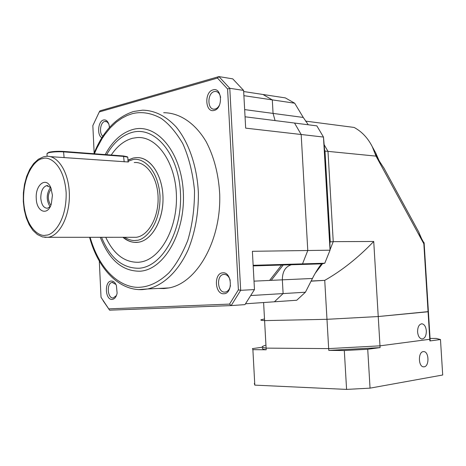 <?xml version="1.0" encoding="UTF-8"?>
<svg xmlns="http://www.w3.org/2000/svg" width="466" height="466" viewBox="0 0 466 466"><rect width="100%" height="100%" fill="white"/><g stroke="black" fill="none" stroke-linecap="round" stroke-linejoin="round"><path stroke-width="0.7" d="M269.61 280.427L281.627 264.979M271.247 280.351L283.264 264.927M219.672 104.646C218.554 107.034 217.057 108.496 215.187 109.032L214.261 109.161C207.154 109.79 207.149 93.084 214.261 91.581L215.333 91.429C218.088 91.627 219.847 93.643 220.622 97.47M213.038 89.874C222.113 86.839 223.284 108.648 214.133 110.425C205.151 113.156 204.032 91.872 213.038 89.874M111.292 281.045C113.424 281.01 115.125 282.472 116.389 285.419L117.117 293.155C116.29 296.993 114.648 299.079 112.178 299.411C105.1 300.186 104.192 281.144 111.292 281.045M115.976 284.493L112.166 282.413C106.341 283.078 107.39 298.648 113.221 297.972L116.448 295.526M163.683 112.72C179.468 112.725 195.108 122.966 206.164 141.699C214.08 156.832 218.595 174.336 219.707 194.217C221.292 240.794 196.769 283.188 168.855 287.936L164.009 288.553L158.312 288.448M101.862 137.726C96.718 135.222 98.029 121.084 103.528 119.995C106.079 119.529 107.92 121.148 109.05 124.847L109.452 127.492M108.724 123.805L106.976 121.807L104.704 121.469C100.289 122.337 98.885 133.445 102.829 136.218M222.765 272.843C232.01 271.62 233.198 293.79 223.872 293.731C214.721 294.663 213.585 273.035 222.765 272.843M230.216 280.357C228.998 276.402 226.919 274.404 223.983 274.363L223.488 274.427C216.038 275.418 217.447 292.916 224.927 292.1L225.573 292.013C228.113 291.314 229.738 289.159 230.454 285.553M106.609 154.695C113.518 142.637 122.104 135.175 132.373 132.327C154.846 126.053 178.6 153.844 180.441 192.545C182.614 231.194 161.976 266.907 139.095 268.241C122.686 268.492 110.168 258.17 101.547 237.276M105.205 154.59C112.492 141.029 121.766 132.647 133.014 129.449C156.465 122.808 181.373 151.753 183.307 192.231C185.579 232.656 163.927 269.919 140.033 271.212C122.418 271.334 109.172 260.022 100.301 237.276M137.115 137.575L132.676 138.245L137.115 137.575C156.803 135.99 175.548 162.145 176.422 195.37C177.534 228.561 160.426 259.02 140.72 261.997L138.798 262.253C124.806 262.713 113.791 254.384 105.741 237.276M138.489 157.648C151.671 158.417 163.112 177.092 163.013 198.994C163.059 220.884 151.596 240.421 138.431 242.238L134.307 242.355M134.214 162.547C146.266 161.341 157.584 177.261 158.09 197.246C158.76 217.208 148.438 235.697 136.375 237.287L132.012 237.287M127.83 157.566L127.731 157.199L123.898 156.419L63.848 151.887C57.953 151.561 52.903 151.84 48.691 152.714L46.938 153.71M127.247 156.762L123.566 155.982L63.522 151.427C57.924 151.118 53.124 151.38 49.128 152.213L47.45 153.128M50.712 187.478L46.518 185.666C42.756 187.14 40.845 191.299 40.787 198.149C41.439 204.76 43.653 208.127 47.427 208.25L50.223 206.642M52.431 195.26L51.33 203.957C47.678 216.381 36.465 211.919 36.255 198.394C35.212 184.553 46.449 176.154 50.893 187.897L52.431 195.26M245.565 303.78L274.41 301.787L283.112 293.58L282.344 279.845C282.402 271.573 285.419 266.546 291.407 264.758L302.516 263.873L307.781 250.51L301.176 134.499L294.529 123.041L245.052 116.785M243.904 95.67L272.307 99.887L273.064 113.407L275.074 120.583L273.064 113.407L272.307 99.887L262.935 94.476L243.677 91.534M245.669 128.138L301.176 134.499L307.781 250.51L252.386 251.302L254.471 289.572L240.677 290.324L229.785 88.29L243.613 90.416L245.669 128.138M253.149 265.305L302.516 263.873L291.407 264.758C285.419 266.546 282.402 271.573 282.344 279.845L283.112 293.58L274.41 301.787L296.737 300.244L305.422 292.223L251.023 295.531M243.613 90.416L232.755 78.865L218.927 76.593L229.785 88.29L227.589 89L238.394 289.846L240.677 290.324L231.165 305.585L229.534 304.106L108.724 308.859L109.592 310.175L231.165 305.585L244.959 304.624L254.471 289.572M218.927 76.593L100.009 110.815L99.27 111.951L217.471 78.072L218.927 76.593M109.592 310.175L103.044 300.605M108.724 308.859L101.029 297.296L99.305 261.1M94.149 152.999L92.839 125.604L99.27 111.951M238.394 289.846L229.534 304.106M227.589 89L217.471 78.072M111.228 155.044C117.257 146.021 124.405 140.423 132.67 138.245C124.41 140.423 117.263 146.021 111.234 155.044M105.776 237.328C113.826 254.407 124.836 262.713 138.81 262.253M128.412 161.993L50.695 156.663M50.573 187.315C46.297 193.67 46.128 200.164 50.078 206.793M50.846 205.285C47.363 199.693 47.503 194.223 51.266 188.876M330.243 241.662L324.988 151.077L327.988 151.374L324.045 144.518L327.988 151.374L333.237 241.65L330.237 241.889L329.823 238.778L330.039 250.195L307.781 250.51L302.516 263.873L324.779 263.226L322.018 263.849C320.987 263.768 315.348 272.412 312.447 278.464L305.422 292.223M330.237 241.889L329.771 243.106M324.522 150.005L324.988 151.077M324.779 263.226L330.039 250.195L323.48 137.056L324.785 151.91L324.953 150.704M311.177 281.021L324.738 280.363C341.811 270.688 358.144 257.727 373.732 241.47L333.237 241.65L330.05 249.747L333.237 241.65L327.988 151.374L376.027 156.122L372.311 146.755C367.855 137.983 361.779 131.54 354.084 127.434L305.574 121.119M322.472 263.727L315.266 273.198L322.472 263.727M294.529 123.041L301.176 134.499L323.48 137.056L316.857 125.867L294.529 123.041M294.693 103.207L285.332 97.895L262.935 94.476L272.307 99.887L294.693 103.207L303.255 117.449L308.288 124.783M423.239 351.62L423.862 351.603C429.093 351.748 429.407 366.323 424.177 366.812L423.478 366.829C418.229 366.655 418.008 351.964 423.239 351.62M430.066 338.444L436.263 338.433L440.481 339.533L442.7 375.002L370.045 388.143L346.582 389.407L254.809 385.126L254.325 383.448M370.045 388.143L367.732 349.267L344.31 350.531L346.582 389.407M440.481 339.533L429.885 340.955L429.78 339.283L379.988 345.836L380.093 347.613L367.732 349.267M254.809 385.126L252.887 349.663L252.432 348.615L262.492 347.205M344.31 350.531L328.775 350.38L328.67 348.603L266.103 348.119L266.197 349.791L252.887 349.663M328.775 350.38L380.093 347.613M373.732 241.47L379.988 345.836L328.67 348.603L379.988 345.836L429.78 339.283L423.844 243.817L376.027 156.122M430.066 338.473L429.78 339.283L430.066 338.473M262.451 346.448C261.805 347.1 263.022 347.653 266.103 348.119C263.022 347.653 261.805 347.1 262.451 346.448L265.276 345.283M429.885 340.955L430.165 340.122M262.544 348.067C261.892 348.731 263.109 349.308 266.197 349.791M379.068 160.642L375.846 153.25C375.777 154.071 377.052 156.873 379.679 161.655L384.205 168.546M421.695 238.918L419.237 233.221M311.107 281.167L324.738 280.363L326.981 319.309L378.229 316.536L428.068 311.766L428.394 311.608L424.136 243.083L423.844 243.817M418.969 232.394L419.016 232.522C418.608 232.447 422.615 241.411 424.177 242.891L424.136 243.083M430.2 340.669L428.394 311.608L378.229 316.536L326.981 319.309L328.67 348.603L266.103 348.119L264.595 320.608L326.981 319.309L264.595 320.608C261.531 320.433 260.331 320.159 260.995 319.798C260.331 320.159 261.531 320.433 264.595 320.608L263.605 302.533M426.338 330.866C426.303 335.934 424.823 338.636 421.887 338.98C419.482 338.421 418.043 336.068 417.588 331.92C417.635 326.858 419.109 324.155 422.015 323.806C424.444 324.359 425.883 326.713 426.338 330.866M263.838 319.099L260.995 319.798M94.406 153.768L96.788 148.328L102.007 138.746L104.774 134.616L110.471 127.632L116.209 122.232L121.818 118.248L127.183 115.469L132.239 113.698C140.091 111.706 149.901 112.195 161.073 118.317C168.709 123.647 175.932 132.053 182.742 143.528C188.812 157.013 192.732 172.624 194.503 190.349C194.596 208.378 192.341 225.095 187.751 240.491C182.206 254.168 175.932 264.95 168.919 272.843C158.481 282.716 148.805 286.52 140.819 287.184C126.839 288.856 101.972 278.027 90.107 237.27M133.777 111.461L142.526 110.174C154.555 110.372 165.692 115.883 175.938 126.7C188.829 142.212 197.229 166.653 198.394 193.268C198.504 213.702 195.091 232.534 188.159 249.759C178.321 271.363 163.391 285.378 147.728 288.961L138.833 289.596M128.016 161.329L132.163 159.855C139.538 156.757 157.613 165.273 160.013 195.656C160.712 226.348 143.732 240.928 136.142 240.334C132.81 240.963 128.948 239.949 124.556 237.281M133.503 157.991L135.979 157.648C149.586 156.343 162.395 174.313 162.972 196.926C163.729 219.515 152.044 240.386 138.425 242.238L137.814 242.32C132.612 242.856 127.783 241.172 123.339 237.281M42.523 158.673C48.779 155.72 64.087 163.787 66.149 192.609C66.784 221.723 52.437 235.662 45.994 235.144C39.499 237.328 25.31 227.886 23.585 200.846C22.904 173.626 35.969 159.034 42.523 158.673M44.095 156.658L46.122 156.337C57.79 154.928 68.822 172.105 69.347 193.798C70.022 215.473 59.998 235.534 48.318 237.252L44.794 237.345M127.964 160.275L132.915 158.172M124.166 161.883L123.566 155.982M64.116 157.659L63.522 151.427M253.178 265.818L322.233 263.773M312.447 278.464L254.011 281.144M244.662 109.603L303.255 117.449M89.583 237.27C97.889 268.428 118.882 291.029 142.736 289.584L147.728 288.961L168.855 287.936M122.896 237.281C127.41 241.138 132.373 242.815 137.779 242.32L138.425 242.238M43.507 156.803L38.317 159.261L33.663 163.543L29.737 169.356L26.655 176.398L24.512 184.344L23.382 192.831L23.3 201.498L24.267 209.945L26.247 217.814L29.177 224.74L32.946 230.42L37.443 234.567L42.511 236.938L47.911 237.305L136.375 237.287M216.568 91.616L215.333 91.429M106.143 121.451L105.368 121.37M128.051 162.005L127.818 157.287M46.816 185.619L48.004 185.672M322.018 263.849L253.184 265.894M224.769 274.381L223.488 274.427M112.947 282.379L112.166 282.413M93.858 153.728C102.823 131.418 115.952 117.38 133.241 111.613M127.952 160.071L133.09 158.085M47.107 156.279L46.996 153.815M127.206 156.727L127.731 157.199M423.862 351.603L423.402 351.603M375.893 153.273L372.311 146.755M383.763 167.789L419.016 232.522M422.015 323.806L421.509 323.818"/></g></svg>
